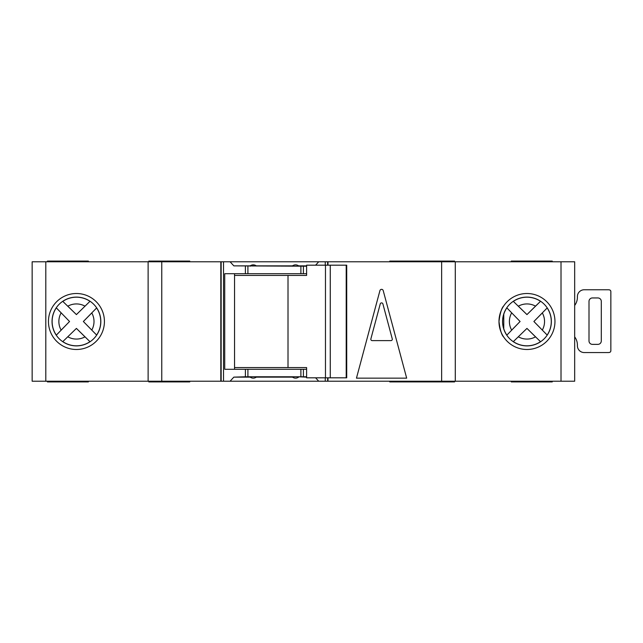 <?xml version="1.0" encoding="UTF-8"?>
<svg xmlns="http://www.w3.org/2000/svg" width="643" height="643" viewBox="0 0 643 643"><rect width="100%" height="100%" fill="white"/><g stroke="black" fill="none" stroke-linecap="round" stroke-linejoin="round"><path stroke-width="0.96" d="M346.207 377.819L346.207 265.181L346.722 265.181L346.722 377.819L330.269 377.819L330.269 265.181L306.615 265.181L306.615 275.421L234.542 275.421M330.269 377.819L325.471 377.819L325.471 265.181M325.471 377.819L306.615 377.819L306.615 367.579L288.008 367.579L288.008 275.421M288.008 367.579L234.542 367.579M346.207 265.181L330.269 265.181M526.971 297.106A24.394 24.394 0 0 0 502.577 321.5A24.394 24.394 0 0 0 526.971 345.894A24.394 24.394 0 0 0 551.364 321.5A24.394 24.394 0 0 0 526.971 297.106M574.673 305.457A13.656 13.656 0 0 0 577.398 297.267L577.398 296.584A6.824 6.824 0 0 1 584.222 289.76L608.117 289.76A6.824 6.824 0 0 1 609.484 289.897A1.704 1.704 0 0 1 610.85 291.568L610.85 350.748A1.704 1.704 0 0 1 609.484 352.42A6.824 6.824 0 0 1 608.117 352.557L584.222 352.557A6.824 6.824 0 0 1 577.398 345.733L577.398 345.05A13.656 13.656 0 0 0 574.673 336.86M597.877 344.367L592.42 344.367A3.416 3.416 0 0 1 589.004 340.959L589.004 301.366A3.416 3.416 0 0 1 592.42 297.95L597.877 297.95A3.416 3.416 0 0 1 601.293 301.366L601.293 340.959A3.416 3.416 0 0 1 597.877 344.367M76.437 297.106A24.394 24.394 0 0 0 52.043 321.5A24.394 24.394 0 0 0 76.437 345.894A24.394 24.394 0 0 0 100.83 321.5A24.394 24.394 0 0 0 76.437 297.106M513.267 341.682L526.955 328.404L540.514 341.69A24.305 24.305 0 0 1 513.331 341.618L526.955 328.404L535.523 336.852A17.57 17.57 0 0 1 518.346 336.803M62.725 341.682L76.421 328.404L89.98 341.69A24.305 24.305 0 0 1 62.797 341.618L76.421 328.404L84.98 336.852A17.57 17.57 0 0 1 67.812 336.803M454.609 381.227L454.609 381.91L389.762 381.91L389.762 381.227M454.609 261.773L454.609 261.09L389.762 261.09L389.762 261.773M552.233 381.227L552.233 381.91L511.273 381.91L511.273 381.227M511.273 261.773L511.273 261.09L552.233 261.09L552.233 261.773M189.749 381.227L189.749 381.91L148.798 381.91L148.798 381.227M189.749 261.773L189.749 261.09L148.798 261.09L148.798 261.773M413.658 381.91L413.658 381.227M413.658 261.773L413.658 261.09M76.437 349.487A27.987 27.987 0 0 1 48.45 321.5A27.987 27.987 0 0 1 76.437 293.513A27.987 27.987 0 0 1 104.423 321.5A27.987 27.987 0 0 1 76.437 349.487L76.437 349.487M498.984 321.5C499.997 313.221 501.588 308.013 503.758 305.859C501.604 307.981 500.013 313.181 498.984 321.468C499.981 329.738 501.572 334.963 503.758 337.141C501.604 335.035 500.013 329.819 498.984 321.5L499.466 316.324M503.758 337.141L503.107 336.12M526.971 349.487A27.987 27.987 0 0 1 498.984 321.5A27.987 27.987 0 0 1 526.971 293.513A27.987 27.987 0 0 1 554.957 321.5A27.987 27.987 0 0 1 526.971 349.487M298.633 376.79L306.615 377.136M561.017 381.227L561.017 261.773L574.673 261.773L574.673 381.227L230.065 381.227L233.835 377.136L250.167 377.136C252.217 378.478 254.258 378.478 256.308 377.136L292.485 377.136C294.534 378.478 296.584 378.478 298.633 377.136M298.633 266.21L298.633 265.864C296.584 264.522 294.534 264.522 292.485 265.864L292.485 266.21M292.485 265.864L256.308 265.864C254.258 264.522 252.217 264.522 250.167 265.864L250.167 266.21M230.065 381.227L223.531 381.227L223.531 261.773L45.806 261.773L45.806 381.227L32.15 381.227L32.15 261.773L45.806 261.773M45.806 381.227L223.531 381.227M561.017 261.773L318.735 261.773L315.592 265.181M250.167 265.864L233.835 265.864L230.065 261.773L223.531 261.773M230.065 261.773L318.735 261.773M96.683 335.107L83.357 321.5L96.619 307.957A24.305 24.305 0 0 1 96.619 335.043L83.357 321.5L91.788 312.948A17.57 17.57 0 0 1 91.788 330.052M95.14 309.492L95.976 308.632M96.177 308.423L96.587 307.997M88.445 340.203L89.305 341.039M89.514 341.24L89.94 341.65M56.254 307.796L69.548 321.5L56.319 335.14A24.305 24.305 0 0 1 56.319 307.86L69.548 321.5L61.133 330.124A17.57 17.57 0 0 1 61.133 312.876M57.79 333.604L56.962 334.464M56.761 334.681L56.351 335.107M90.044 301.254L76.421 314.596L62.725 301.318M64.332 302.853L63.472 302.025M63.255 301.824L62.829 301.414M62.797 301.382A24.305 24.305 0 0 1 89.98 301.31L76.421 314.596L67.812 306.197A17.57 17.57 0 0 1 84.98 306.148M535.523 306.148L526.955 314.596L513.331 301.382A24.305 24.305 0 0 1 540.514 301.31L535.523 306.148A17.57 17.57 0 0 0 518.346 306.197L526.955 314.596L540.578 301.254M547.217 335.107L533.891 321.5L547.161 307.957A24.305 24.305 0 0 1 547.161 335.043L533.891 321.5L542.322 312.948A17.57 17.57 0 0 1 542.322 330.052M545.682 309.492L546.51 308.632M546.711 308.423L547.121 307.997M538.979 340.203L539.839 341.039M540.048 341.24L540.474 341.65M506.788 307.796L520.091 321.5L506.853 335.14A24.305 24.305 0 0 1 503.758 328.718M508.324 333.604L507.496 334.464M507.295 334.681L506.893 335.107M503.758 314.282A24.305 24.305 0 0 1 506.853 307.86L520.091 321.5L511.667 330.124A17.57 17.57 0 0 1 511.667 312.876M514.874 302.853L514.006 302.025M513.797 301.824L513.363 301.414M379.925 290.62A1.704 1.704 0 0 1 383.22 290.62L406.673 378.156L356.463 378.156L379.925 290.62M327.986 381.227L327.986 377.819M327.986 265.181L327.986 261.773M315.592 377.819L318.735 381.227M306.615 266.21L233.835 265.864M306.615 273.717L300.892 273.717L300.892 266.21M306.615 376.79L300.892 376.79L300.892 369.283L306.615 369.283M233.835 377.136L245.393 376.79L245.393 369.283L300.892 369.283M300.892 273.717L224.72 273.717L224.72 369.283L245.393 369.283M300.892 376.79L245.393 376.79M221.152 381.227L221.152 261.773M220.814 381.227L220.814 261.773M148.115 381.227L148.115 261.773M455.292 381.227L455.292 261.773M327.641 381.227L327.641 377.819M327.641 265.181L327.641 261.773M234.542 273.717L234.542 369.283M47.421 261.773L47.421 261.09L88.38 261.09L88.38 261.773M88.38 381.227L88.38 381.91L47.421 381.91L47.421 381.227M306.615 265.864L298.633 265.864M370.874 338.893A1.366 1.366 0 0 0 372.193 340.613L390.952 340.613A1.366 1.366 0 0 0 392.27 338.893L382.89 303.898A1.366 1.366 0 0 0 380.254 303.898L370.874 338.893M441.645 381.227L441.645 261.773M325.262 381.227L325.262 377.819M325.262 265.181L325.262 261.773M303.4 273.717L303.4 266.21M303.4 376.79L303.4 369.283M245.393 273.717L245.393 266.21M247.909 376.79L247.909 369.283M247.909 273.717L247.909 266.21M161.763 381.227L161.763 261.773M503.758 329.015L503.758 313.985"/></g></svg>
